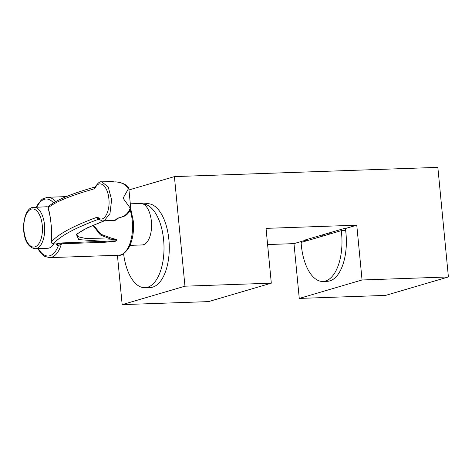 <?xml version="1.0" encoding="UTF-8"?>
<svg xmlns="http://www.w3.org/2000/svg" width="472" height="472" viewBox="0 0 472 472"><rect width="100%" height="100%" fill="white"/><g stroke="black" fill="none" stroke-linecap="round" stroke-linejoin="round"><path stroke-width="0.71" d="M305.443 241.18A41.949 20.479 88 0 1 305.402 240.277L303.938 240.325L343.893 228.59L345.362 228.542A41.949 20.479 88 0 1 345.982 233.481A41.949 20.479 88 0 1 327.332 281.312L322.942 281.465A41.949 20.479 -92 0 0 341.592 233.634A41.949 20.479 -92 0 0 341.256 230.66L345.646 230.507M142.804 203.839L147.299 203.68A41.949 20.479 88 0 1 168.893 239.693A41.949 20.479 88 0 1 150.243 287.525L144.975 287.708A41.949 20.479 88 0 1 123.593 253.67M305.402 240.277L293.985 243.629L267.594 244.555M356.773 225.185L362.053 279.979L448.4 276.952L437.851 167.365L174.41 176.605L184.959 286.191L271.312 283.165L266.037 228.371L356.773 225.185L345.362 228.542M362.053 279.979L299.266 298.422L293.985 243.629M448.4 276.952L385.612 295.395L299.266 298.422M174.41 176.605L129.098 189.915M184.959 286.191L122.171 304.635L117.422 255.263M271.312 283.165L208.524 301.608L122.171 304.635M341.256 230.66L301.112 242.449A41.949 20.479 -92 0 0 301.348 245.452A41.949 20.479 -92 0 0 322.942 281.465M306.257 239.646A41.949 20.479 -92 0 0 306.31 240.921M321.945 235.038A18.455 9.009 -92 0 0 323.444 235.888M324.205 234.377A18.455 9.009 -92 0 0 325.42 235.31M329.202 234.2A18.455 9.009 -92 0 0 330.459 232.537M142.892 203.869A41.949 20.479 88 0 1 163.625 239.876A41.949 20.479 88 0 1 144.975 287.708M32.609 207.415A20.75 10.13 88 0 1 33.86 207.208A20.75 10.13 88 0 1 44.645 226.306A20.75 10.13 88 0 1 36.562 248.484A20.75 10.13 88 0 1 35.312 248.691L47.867 248.248A20.75 10.13 -92 0 0 49.117 248.048A20.75 10.13 -92 0 0 53.784 243.912M48.215 207.037A20.75 10.13 -92 0 0 46.415 206.771L32.297 207.468C20.809 210.294 19.582 246.903 35.312 248.691M130.437 203.821L140.697 203.462A20.75 10.13 88 0 1 151.482 222.56A20.75 10.13 88 0 1 143.399 244.738A20.75 10.13 88 0 1 142.155 244.938L130.036 245.369M93.48 225.232L100.949 234.283L111.233 238.089L115.652 239.263C118.195 239.646 116.265 241.452 114.36 241.363L104.578 242.283A1.953 0.95 88 0 1 105.203 241.41L78.747 239.628L76.346 234.254L87.562 227.716L104.3 220.802M99.085 219.049C75.06 227.899 59.861 236.147 53.483 243.8A1.953 1.923 -140.5 0 1 51.354 242.03C52.374 232.873 50.557 213.816 48.073 207.975A1.953 1.929 -132 0 1 48.699 206.364A1.953 1.953 0 0 0 48.132 208.376A1.953 1.676 -16.7 0 1 48.073 207.975C54.646 202.116 70.086 195.727 94.394 188.8L95.255 187.927A1.953 1.369 -153.7 0 1 95.255 186.989C97.851 182.953 100.011 181.242 101.728 181.844L108.2 186.906L111.616 199.792L109.964 213.55L104.341 220.648L103.238 220.837L114.956 220.276L117.811 218.052C124.101 217.049 128.231 213.727 130.207 208.087L130.779 208.707L128.791 188.08L123.086 198.199L130.207 208.087M128.319 188.54C125.369 184.05 120.708 181.856 114.336 181.956L112.289 181.472L101.745 181.844M51.525 231.416L51.295 225.622L51.33 241.776A1.953 1.422 -177.1 0 0 51.354 242.03C57.749 234.354 73.013 226.082 97.132 217.203L98.099 217.48C103.451 223.344 110.383 212.005 108.879 198.93C107.858 185.744 99.185 179.006 95.255 187.927M76.659 234.82L78.836 236.92L85.45 238.419L110.967 239.168L100.471 235.015L92.984 225.439M104.578 242.283L61.443 243.794L58.351 245.717A1.953 1.687 71.7 0 0 56.445 243.853L62.074 242.927L114.271 240.909C116.041 241.015 117.982 239.912 115.321 239.746L110.967 239.168A1.953 1.097 -76.5 0 1 111.233 238.089M51.33 241.776A1.953 1.953 0 0 0 52.911 243.788L52.911 243.788A1.953 1.794 100.9 0 0 53.483 243.8L56.015 243.994L57.92 245.859A1.953 1.687 71.7 0 0 56.015 243.994L56.445 243.853M50.852 221.215L49.867 215.344M128.791 188.08L130.779 208.707M114.336 181.956L112.289 181.472M113.905 220.465L113.905 220.465C115.245 220.548 116.755 219.745 118.437 218.046L117.811 218.052M103.238 220.837C102.92 221.386 101.338 220.713 98.495 218.807L98.495 218.807A1.953 1.593 -46 0 1 98.099 217.48M94.394 188.8A1.953 1.746 -105.9 0 1 95.244 187.006L95.615 186.847C71.366 193.691 55.725 200.199 48.699 206.364L48.699 206.364M98.725 219.026A1.953 1.74 -110.2 0 1 97.132 217.203M56.28 244.006L52.911 243.788A1.953 1.794 100.9 0 1 52.168 243.44M130.768 209.002L133.263 220.867C134.148 231.522 132.673 240.49 128.838 247.759C124.773 253.44 121.44 255.924 118.826 255.216A30.202 14.744 -92 0 0 132.26 220.778A30.202 14.744 -92 0 0 130.219 210.199M36.456 207.119L37.571 204.848L41.176 200.116L42.763 198.865L47.548 197.272A30.202 14.744 88 0 1 55.572 201.656M53.495 202.871A28.526 13.924 -92 0 0 36.863 207.108M34.94 246.874A19.075 9.31 -92 0 0 42.273 225.315A19.075 9.31 -92 0 0 31.305 209.125A19.075 9.31 -92 0 0 23.972 230.69A19.075 9.31 -92 0 0 34.94 246.874M62.074 242.927A1.953 0.95 88 0 0 61.443 243.794A30.202 14.744 88 0 1 49.666 257.641L118.826 255.216M38.321 248.585A28.526 13.924 -92 0 0 58.351 245.717L57.92 245.859M47.548 197.272L66.31 196.617M37.913 248.596L39.194 250.803L43.147 255.287L44.822 256.414L49.666 257.641M114.549 181.921C119.245 181.608 127.039 184.198 128.909 188.169M118.236 218.164L123.983 216.294C126.632 215.362 128.939 212.819 130.903 208.671M104.548 220.79L92.111 225.817L82.901 230.165L77.455 233.776L76.653 234.838M98.495 218.807L99.191 219.026M48.132 208.376C49.094 211.45 50.002 215.739 50.858 221.238L50.858 221.238"/></g></svg>
